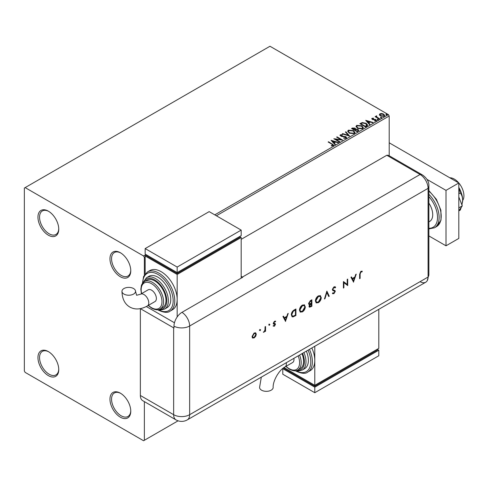 <?xml version="1.0" encoding="UTF-8"?>
<svg xmlns="http://www.w3.org/2000/svg" width="487" height="487" viewBox="0 0 487 487"><rect width="100%" height="100%" fill="white"/><g stroke="black" fill="none" stroke-linecap="round" stroke-linejoin="round"><path stroke-width="0.73" d="M120.362 252.735L120.362 252.735A14.707 8.492 -120 0 0 109.965 258.743A14.707 8.492 -120 0 0 120.362 276.756A14.707 8.492 -120 0 0 130.766 270.754A14.707 8.492 -120 0 0 120.362 252.735M130.76 270.279A13.581 7.841 60 0 1 127.953 276.044A13.581 7.841 60 0 1 121.166 275.374A13.581 7.841 60 0 1 112.29 263.406A13.581 7.841 60 0 1 114.372 252.528A13.581 7.841 60 0 1 120.77 252.984M48.353 211.163L48.353 211.163A14.707 8.492 -120 0 0 37.949 217.165A14.707 8.492 -120 0 0 48.353 235.184A14.707 8.492 -120 0 0 58.757 229.176A14.707 8.492 -120 0 0 48.353 211.163M58.744 228.701A13.581 7.841 60 0 1 55.944 234.472A13.581 7.841 60 0 1 49.15 233.797A13.581 7.841 60 0 1 40.281 221.835A13.581 7.841 60 0 1 42.363 210.95A13.581 7.841 60 0 1 48.761 211.407M48.353 351.596L48.353 351.596A14.707 8.492 -120 0 0 37.949 357.598A14.707 8.492 -120 0 0 48.353 375.617A14.707 8.492 -120 0 0 58.757 369.609A14.707 8.492 -120 0 0 48.353 351.596M58.744 369.134A13.581 7.841 60 0 1 55.944 374.905A13.581 7.841 60 0 1 49.15 374.229A13.581 7.841 60 0 1 40.281 362.267A13.581 7.841 60 0 1 42.363 351.383A13.581 7.841 60 0 1 48.761 351.839M120.362 393.167L120.362 393.167A14.707 8.492 -120 0 0 109.965 399.176A14.707 8.492 -120 0 0 120.362 417.189A14.707 8.492 -120 0 0 130.766 411.186A14.707 8.492 -120 0 0 120.362 393.167M130.76 410.711A13.581 7.841 60 0 1 127.953 416.476A13.581 7.841 60 0 1 121.166 415.807A13.581 7.841 60 0 1 112.29 403.839A13.581 7.841 60 0 1 114.372 392.96A13.581 7.841 60 0 1 120.77 393.417M214.779 214.858L388.401 114.615L269.981 46.253L24.35 188.067L24.35 370.997L25.147 372.385L143.568 440.747L144.365 440.285L144.365 401.617M379.434 114.847L379.915 113.781L381.753 113.501L383.628 114.098L384.7 115.462L384.152 116.229L380.469 115.924L379.385 114.555M376.646 116.253L376.914 117.111L379.629 118.755L379.196 119.005L375.106 116.643L376.141 116.74L376.214 115.918L376.682 115.815L376.554 116.697M375.428 116.825L376.141 117.111L376.214 115.918L376.214 116.29L376.682 115.815M371.794 118.931L372.05 118.323L373.462 118.183L373.559 118.53L372.579 118.603L372.713 119.157L375.934 119.607L376.207 120.819L374.765 121.007L374.637 120.648L375.66 120.551L375.526 119.869L373.072 119.705L372.299 119.418L372.05 118.323L371.758 118.743M372.579 118.603L372.713 119.528L373.188 119.68L373.188 119.315M376.53 120.362L376.207 120.819M374.637 121.013L375.66 120.922L375.526 119.869M366.784 126.176L365.481 126.924L359.881 123.692L362.267 122.547L366.2 123.357L367.697 125.098L366.784 126.176M357.154 131.733L351.553 128.501L352.344 128.044L355.023 128.099L355.693 129.092L358.006 129.408L358.791 130.4L357.154 131.733M355.705 128.945L355.693 129.457L358.006 129.773L358.006 129.408M349.617 136.086L342.221 133.888L342.69 133.621L348.296 135.283L345.411 132.044L345.88 131.776L349.617 136.086M339.847 141.723L339.421 141.973L333.82 138.74L340.797 139.532L336.62 137.121L337.047 136.871L342.647 140.11L335.683 139.319L339.847 141.723M331.379 145.905L332.718 145.716L332.718 145.345L331.872 144.164L328.147 142.015L328.579 141.766L333.68 145.156L333.297 145.674L331.592 145.911L331.379 145.534L332.846 145.236M145.169 256.892L144.365 257.355L143.568 255.973L25.147 187.605M143.568 255.973L145.966 254.585M331.087 140.317L338.556 142.472L338.088 142.74L335.72 142.04L334.143 142.947L335.366 144.316L334.898 144.584L331.087 140.317M346.208 138.217L343.725 138.241L343.792 137.876L345.6 137.906L345.892 137.492L345.6 138.278L345.435 136.908L341.728 136.5L339.993 135.325L340.346 134.802L342.379 134.729L342.385 135.118L340.918 135.136L341.058 135.873L345.873 136.664L346.61 137.638L346.208 138.217M340.918 135.136L341.058 136.244L342.044 136.512L342.044 136.141M349.209 133.115L347.675 131.216L348.369 130.175L353.489 130.613L355.005 132.519L354.286 133.554L349.209 133.115M357.537 128.306L356.003 126.407L356.697 125.366L361.817 125.804L363.332 127.71L362.62 128.745L357.537 128.306M365.7 120.332L373.17 122.487L372.695 122.761L370.327 122.054L368.756 122.961L369.974 124.331L369.505 124.605L365.7 120.332M377.437 119.565L377.334 119.09L378.156 119.151L378.265 119.625L377.437 119.565L377.334 119.09L377.334 119.461L378.156 119.522L378.156 119.151L378.265 119.625M380.743 117.659L380.633 117.184L381.461 117.245L381.571 117.72L380.743 117.659L380.633 117.184L380.633 117.55L381.461 117.617L381.461 117.245L381.571 117.72M386.13 114.548L386.021 114.074L386.848 114.135L386.952 114.609L386.13 114.548L386.021 114.074L386.021 114.445L386.848 114.506L386.848 114.135L386.952 114.609M389.198 155.755L389.198 116.003L216.374 215.784M144.365 274.985L144.365 257.355M144.365 440.285L178.09 420.817M388.401 114.615L389.198 116.003M328.463 142.198L328.579 141.766M328.579 142.137L333.638 145.333M332.353 145.832L332.353 145.461M331.458 140.731L338.136 142.715M335.147 144.438L334.143 142.947M332.475 141.072L333.753 142.88L334.959 141.814L332.475 141.072L333.753 142.508L334.959 141.814M333.753 142.88L333.753 142.508M334.49 139.13L340.797 139.903L340.797 139.532M336.937 137.31L337.047 136.871M337.047 137.243L341.99 140.092M339.53 141.912L335.683 139.69L335.683 139.319M345.435 137.273L345.6 138.278L343.792 138.241L343.792 137.876M340.029 135.508L340.346 134.802M340.346 135.173L342.379 135.094L342.379 134.729M340.918 135.508L341.058 136.244L340.918 135.508M342.044 136.512L343.134 136.524L343.134 136.153M343.134 136.524L345.873 137.03L345.873 136.664M345.873 137.03L346.586 137.809M342.641 134.016L342.69 133.621M342.69 133.986L348.296 135.654L348.296 135.283M345.63 132.287L345.88 131.776M345.88 132.141L349.313 135.995M347.688 131.405L348.369 130.175M348.369 130.54L353.489 130.985L353.489 130.613M353.489 130.985L354.986 132.701M348.424 131.539L349.636 133.237L353.702 133.602L354.262 132.543M353.057 130.863L348.96 130.492L348.406 131.338L349.636 132.866L353.702 133.231L354.286 132.354L353.057 130.863M353.702 133.602L353.702 133.231M349.636 133.237L349.636 132.866M351.876 128.684L355.023 128.471L355.023 128.099M355.023 128.471L355.693 129.457M358.006 129.773L358.761 130.577M357.501 131.24L358.061 130.279L357.574 129.652L355.9 129.469L354.926 129.95L357.014 131.52L358.012 130.455M354.573 129.859L355.09 128.952L354.603 128.355L352.558 128.58L354.353 129.986L355.035 129.122M354.353 129.986L354.573 129.493M352.558 128.58L354.353 129.621M357.014 131.52L357.501 130.869M354.926 129.95L357.014 131.155M356.015 126.596L356.697 125.366M356.697 125.731L361.817 126.176L361.817 125.804M361.817 126.176L363.314 127.892M356.758 126.73L357.969 128.428L362.03 128.793L362.596 127.734M361.391 126.054L357.288 125.683L356.734 126.529L357.969 128.057L362.03 128.422L362.614 127.545L361.391 126.054M362.03 128.793L362.03 128.422M357.969 128.428L357.969 128.057M360.203 123.875L362.267 122.919L362.267 122.547M362.267 122.919L366.2 123.728L366.2 123.357M366.2 123.728L367.679 125.281M366.814 125.701L365.767 123.607L362.565 122.986L360.891 123.771L360.891 124.142L365.341 126.711L366.814 125.701L366.906 125.129M360.891 123.771L365.341 126.346L366.936 124.94L366.936 125.311M365.341 126.711L365.341 126.346M366.072 120.752L372.744 122.73M369.755 124.459L368.756 122.961M367.082 121.093L368.367 122.894L369.566 121.829L367.082 121.093L368.367 122.523L369.566 121.829M368.367 122.894L368.367 122.523M372.05 118.694L372.78 118.53M373.462 118.518L373.462 118.183M372.579 118.968L372.713 119.528L372.579 118.968M373.188 119.68L375.16 119.692L375.16 119.327M375.16 119.692L375.934 119.979L375.934 119.607M375.934 119.979L376.488 120.539M375.66 120.922L375.526 120.24L375.66 120.922M377.437 119.936L377.334 119.461M378.156 119.522L378.265 119.997M375.538 116.764L375.538 116.393M376.646 116.618L376.914 117.111M376.914 117.483L379.312 118.944M380.743 118.031L380.633 117.55M381.461 117.617L381.571 118.091M379.434 115.212L379.915 113.781M379.915 114.153L381.753 113.873L381.753 113.501M381.753 113.873L383.628 114.469L383.628 114.098M383.628 114.469L384.675 115.644M380.085 114.804L380.901 116.046L383.653 116.308L384.006 115.553M383.196 114.354L380.42 114.074L380.055 114.615L380.901 115.675L383.653 115.936L384.036 115.37L383.196 114.354M383.653 116.308L383.653 115.936M380.901 116.046L380.901 115.675M386.13 114.92L386.021 114.445M386.848 114.506L386.952 114.981M449.83 177.798A13.581 7.841 60 0 1 454.328 179.106A13.581 7.841 60 0 1 462.644 200.534M428.864 203.109A14.707 8.492 60 0 1 429.68 221.408L428.864 221.877M428.864 235.915L446.007 245.807L446.007 190.374L427.02 179.417M446.007 245.807L458.809 238.417L458.809 182.984L389.198 142.794M446.007 190.374L458.809 182.984M458.809 196.925L462.279 205.873L458.809 207.876M462.279 205.873L458.809 210.81M458.809 187.976L460.288 192.998L458.809 193.85M460.288 192.998C461.743 194.751 462.534 197.144 462.65 200.169L461.962 205.051M461.323 207.231L460.288 210.067L458.809 210.92M458.809 187.398A18.104 10.452 60 0 1 462.65 200.169A18.104 10.452 60 0 1 462.504 202.3A18.104 10.452 60 0 1 462.492 202.391M241.181 239.342L386.8 155.268L420.086 174.486L386.8 155.268A11.317 6.532 -60 0 1 389.259 155.785L422.539 175.003A11.317 6.532 -60 0 0 420.086 174.486A11.317 6.532 60 0 1 428.085 188.341L428.085 277.036A11.317 6.532 60 0 1 427.209 280.731A11.317 6.532 60 0 1 420.086 281.656M259.821 329.389L260.606 329.839L260.137 330.649L259.674 330.381L260.137 329.571L260.606 329.839L260.137 329.571M260.283 329.656L259.821 330.466L260.137 330.649L259.674 330.381M269.08 324.038L269.871 324.494L269.402 325.304L268.934 325.03L269.402 324.22L269.871 324.494L269.402 324.22M269.548 324.305L269.08 325.115L269.402 325.304L268.934 325.03M285.595 321.426L282.935 316.489L283.483 316.179L284.311 317.774L286.849 316.307L287.701 313.738L288.249 313.421L285.461 321.347M305.337 306.761C305.191 308.928 304.217 310.627 302.433 311.869L300.296 312.106L299.45 310.195C299.615 308.021 300.589 306.323 302.384 305.093L304.491 304.874L305.02 306.579C304.868 308.74 303.9 310.444 302.11 311.686L302.433 311.869M321.28 297.557C321.128 299.724 320.16 301.423 318.37 302.664L316.24 302.908L315.393 300.99C315.552 298.817 316.532 297.119 318.328 295.895L320.434 295.67L320.957 297.374C320.811 299.535 319.837 301.24 318.054 302.482L318.37 302.664M335.166 287.908L333.936 287.543L332.84 289.272L333.041 289.789L334.971 290.587L335.281 291.396L333.899 293.698L332.408 293.466L332.864 292.809L333.96 293.004L334.782 291.713L334.411 291.086L332.907 290.599L332.341 289.552L333.936 286.88L335.123 286.77L335.64 287.312L335.166 287.908L334.593 287.433M334.849 287.726L333.619 287.36L332.524 289.089L333.114 289.85M332.804 293.783L332.408 293.466M334.167 290.946L333.656 290.879M353.592 282.168L350.938 277.231L351.48 276.914L352.308 278.509L354.846 277.048L355.699 274.479L356.247 274.163L353.459 282.089M140.366 395.481L173.652 414.693A11.317 6.532 120 0 0 175.996 419.873L142.709 400.661A11.317 6.532 -60 0 1 140.366 395.481L140.366 308.642L173.652 327.848A11.317 6.532 180 0 0 173.975 328.031L173.975 326.18A11.304 6.526 -60 0 1 181.974 312.337L242.782 277.231A11.317 6.532 -120 0 0 242.459 277.036L420.086 174.486A11.317 6.532 60 0 1 428.085 188.341L428.085 277.036A11.317 6.532 60 0 1 425.741 282.216L187.306 419.873A11.317 6.532 60 0 0 189.65 414.693L428.085 277.036A11.317 6.532 -0 0 0 428.864 274.65L427.209 280.731M360.124 274.09L360.124 278.394L359.625 278.686L359.625 274.315L360.928 271.296L362.279 271.265L361.987 271.929L360.904 271.977L360.124 274.09L359.808 273.907L360.124 278.394M347.201 279.386L347.706 279.1L347.706 285.565L343.901 282.673L343.901 287.762L343.396 288.054L343.396 281.583L347.201 284.469L347.201 279.386M326.88 291.123L329.249 296.218L328.713 296.528L326.844 292.51L324.981 298.683L324.439 299L326.88 291.123M311.875 299.785L311.875 306.25L309.391 307.206L309.002 306.305L309.647 304.558L308.983 304.491L308.569 303.529L310.359 300.662L311.875 299.785M294.197 309.988L295.932 308.989L295.932 315.454L293.028 316.903L292.115 316.763L291.336 314.791C291.445 312.648 292.395 311.047 294.197 309.988M275.35 321.864L274.54 321.834L273.816 323.015L275.283 323.752L275.472 324.372L274.437 326.211L273.39 326.144L273.731 325.541L274.437 325.626L274.966 324.683L273.505 323.952L273.317 323.331L274.516 321.274L275.685 321.237L275.192 321.773M273.731 325.541L274.437 325.626M274.826 324.336L273.183 323.764M275.033 321.682L274.218 321.651L273.499 322.832L275.283 323.752L275.472 324.372M265.561 326.521L265.561 331.251L265.056 331.537L265.056 330.843L263.619 332.292L264.965 330.076L265.056 326.814L265.561 326.521M255.736 336.225L254.177 337.905L252.619 338.027L252.059 336.669L254.177 333.011L255.657 332.834L256.296 334.222L255.736 336.225L255.413 336.036L253.855 337.722L254.177 337.905M242.459 277.036L241.181 276.299M174.456 322.771L146.331 306.53L174.456 322.771M361.938 271.131L361.664 271.746L361.987 271.929M361.664 271.746L361.269 271.856M360.946 271.673L360.581 271.789L360.904 271.977M360.581 271.789L359.808 273.907M351.31 277.018L352.308 278.509M355.778 274.437L353.325 281.827M354.579 277.864L352.253 278.838L353.562 280.92L354.579 277.864L352.576 279.021L353.562 280.92M352.253 278.838L352.576 279.021M347.383 279.282L347.383 285.382L347.706 285.565M343.901 287.762L343.579 287.58L343.579 282.49L343.901 282.673M343.457 281.547L347.201 284.469M334.959 286.691L335.64 287.312M335.324 287.123L334.928 287.628M333.619 287.36L333.936 287.543M332.524 289.089L332.84 289.272M334.648 290.404L335.281 291.396M334.965 291.208L333.583 293.515L333.899 293.698M333.583 293.515L332.639 293.673M333.339 290.696L332.767 290.502M326.753 291.348L329.249 296.218M328.932 296.035L328.579 296.236M324.981 298.683L324.659 298.501L326.527 292.328L326.844 292.51M318.054 302.482L316.087 302.804M320.269 295.591L320.957 297.374M319.941 296.279L318.029 296.358L315.576 300.516L316.404 302.098M315.893 300.698L316.562 302.208L318.346 302.019L320.775 297.849L320.111 296.364L318.346 296.546L315.893 300.698L315.576 300.516M318.029 296.358L318.346 296.546M311.552 299.968L311.552 306.067L311.875 306.25M311.552 306.067L309.245 307.084M308.837 304.375L309.647 304.558M308.752 303.054L309.355 303.851L311.37 303.145L311.37 300.741L310.335 300.966L308.752 303.054L309.215 303.724M309.184 305.824L310.688 306.274L311.37 305.879L311.37 303.809L310.712 303.815L309.184 305.824L309.58 306.372M310.712 303.815L311.035 304.004L309.507 306.006L309.708 306.506L309.391 306.323M311.37 303.809L311.035 304.004M310.335 300.966L310.657 301.149L309.075 303.237M311.37 300.741L310.657 301.149M302.11 311.686L300.144 312.009M304.326 304.789L305.02 306.579M304.004 305.483L302.086 305.562L299.633 309.72L300.461 311.296M299.955 309.902L300.625 311.406L302.409 311.217L304.838 307.053L304.168 305.568L302.409 305.751L299.955 309.902L299.633 309.72M302.086 305.562L302.409 305.751M295.615 309.172L295.615 315.272L295.932 315.454M295.615 315.272L292.705 316.714L293.028 316.903M292.705 316.714L291.969 316.666M291.518 314.322L292.456 316.039L293.314 316.124L295.432 315.083L295.432 309.939L295.11 309.756L292.87 311.217L291.518 314.322L292.31 315.929M292.87 311.217L293.186 311.4L291.841 314.505M295.432 309.939L293.186 311.4M283.312 316.276L284.311 317.774M287.78 313.695L285.327 321.085M286.575 317.128L284.256 318.096L285.565 320.184L286.575 317.128L284.578 318.279L285.565 320.184M284.256 318.096L284.578 318.279M275.149 324.19L274.114 326.022L274.437 326.211M274.114 326.022L273.067 325.955M275.35 321.079L275.033 321.676M274.218 321.651L274.54 321.834M273.499 322.832L273.816 323.015M273.633 323.204L274.254 323.331L273.633 323.204M269.08 325.115L268.617 324.847M265.238 326.71L265.238 331.063L265.561 331.251M264.344 331.416L263.741 332.012L264.057 332.201M263.741 332.012L263.303 332.104M259.821 330.466L259.352 330.192M253.855 337.722L252.303 337.838M255.492 332.755L256.296 334.222M255.979 334.039L255.413 336.036M255.158 333.388L253.861 333.406L252.242 336.188L252.893 337.321M252.564 336.371L253.039 337.43L254.177 337.321L255.797 334.508L255.328 333.455L254.177 333.595L252.564 336.371L252.242 336.188M253.861 333.406L254.177 333.595M261.312 377.151L259.577 387.415A6.788 3.92 -0 0 0 261.568 390.19A6.788 3.92 -0 0 0 268.964 391.037A6.788 3.92 -0 0 0 273.158 387.415C272.763 380.956 279.185 369.834 284.974 366.948A6.788 3.92 60 0 0 286.38 363.838A6.788 3.92 60 0 0 286.295 362.73M293.898 358.335A6.788 3.92 60 0 1 293.99 359.449A6.788 3.92 60 0 1 292.584 362.553L284.974 366.948M299.572 355.06A15.84 9.143 60 0 1 297.904 369.931L300.309 368.549A15.84 9.143 -120 0 0 301.977 353.672M303.937 352.539A18.104 10.452 60 0 1 302.238 370.047L304.637 368.659A18.104 10.452 -120 0 0 306.335 351.157M309.44 349.362A22.633 13.064 60 0 1 307.705 372.117L310.103 370.729A22.633 13.064 -120 0 0 314.791 360.374A22.633 13.064 -120 0 0 311.838 347.98M314.791 346.275L314.791 385.314L378.801 348.363L378.801 309.318M378.801 350.208L314.791 387.165L314.791 392.711L378.801 355.753L378.801 350.208L377.2 349.282L377.2 350.208L314.791 386.24L314.791 385.314L284.018 367.551M314.791 386.24L284.384 368.689L284.384 367.764L282.783 368.689L314.791 387.165M314.791 392.711L282.783 374.229L282.783 368.689M123.948 294.075A6.788 3.92 180 0 1 121.963 291.305A6.788 3.92 180 0 1 126.151 287.683A6.788 3.92 180 0 1 133.548 288.535A6.788 3.92 180 0 1 135.538 291.305A6.788 3.92 180 0 1 131.35 294.927A6.788 3.92 180 0 1 123.948 294.075M140.566 294.209L148.176 289.82A6.788 3.92 60 0 1 153.405 291.64A6.788 3.92 60 0 1 156.37 298.47A6.788 3.92 60 0 1 154.963 301.575L147.36 305.97A6.788 3.92 60 0 0 148.766 302.859A6.788 3.92 60 0 0 143.963 294.544A6.788 3.92 60 0 0 140.566 294.209L136.597 295.274L135.538 291.305M154.769 280.914A15.84 9.143 -120 0 0 146.849 280.128L144.444 281.516A15.84 9.143 60 0 1 152.37 282.302A15.84 9.143 60 0 1 162.719 296.26A15.84 9.143 60 0 1 160.29 308.953L162.688 307.571A15.84 9.143 -120 0 0 165.117 294.878A15.84 9.143 -120 0 0 154.769 280.914M157.971 277.219A18.104 10.452 -120 0 0 148.919 276.324L146.514 277.712A18.104 10.452 60 0 1 155.566 278.607A18.104 10.452 60 0 1 167.394 294.562A18.104 10.452 60 0 1 164.618 309.068L167.023 307.681A18.104 10.452 -120 0 0 169.793 293.174A18.104 10.452 -120 0 0 157.971 277.219M161.167 271.679A22.633 13.064 -120 0 0 149.856 270.559L147.451 271.941A22.633 13.064 60 0 1 158.768 273.061A22.633 13.064 60 0 1 173.555 293.004A22.633 13.064 60 0 1 170.085 311.138L172.483 309.756A22.633 13.064 -120 0 0 177.171 299.395A22.633 13.064 -120 0 0 161.167 271.679M177.171 316.958L177.171 274.449L241.181 237.492L241.181 278.15M145.169 273.877L145.169 255.973L146.77 255.048L146.77 255.973L177.171 273.524L239.58 237.492L239.58 236.572L241.181 237.492M145.169 255.973L177.171 274.449M145.169 248.577L177.171 267.059L241.181 230.101L209.173 211.626L145.169 248.577L145.169 254.123L177.171 272.598L177.171 273.524M241.181 230.101L241.181 235.647L177.171 272.598L177.171 267.059M332.359 144.316L332.359 143.951M352.344 128.41L352.344 128.044M360.733 123.57L360.733 123.199M365.804 126.443L365.804 126.078M374.04 119.68L374.04 119.309M378.253 118.335L378.253 117.964M428.864 190.612L436.419 199.366L440.893 210.226L441.015 220.203L436.522 226.607A22.633 13.064 -120 0 0 440.595 210.834A22.633 13.064 -120 0 0 428.864 191.135M428.864 228.293A21.501 12.412 -120 0 0 437.527 217.446A21.501 12.412 -120 0 0 428.864 196.602M428.864 194.276A22.633 13.064 60 0 1 434.441 227.806L428.864 228.914M181.974 312.337A11.317 6.532 60 0 1 189.65 326.004L428.085 188.341A11.317 6.532 -0 0 0 428.864 185.955L428.864 274.65M173.975 326.18A11.317 6.532 -0 0 0 189.65 326.004L189.65 414.693A11.317 6.532 -0 0 1 173.652 414.693L173.652 327.848M310.463 306.7L310.779 306.883M294.483 315.923L294.805 316.106M294.471 310.128L294.787 310.31M295.834 370.674A21.501 12.412 -120 0 0 309.117 368.793A21.501 12.412 -120 0 0 308.064 350.159M297.161 370.297A16.972 9.801 -120 0 0 302.555 353.337M286.058 366.321A14.707 8.492 -120 0 0 289.187 368.689A14.707 8.492 -120 0 0 298.196 367.88A14.707 8.492 -120 0 0 298.19 355.857M158.214 309.695A21.501 12.412 -120 0 0 173.171 300.637A21.501 12.412 -120 0 0 157.971 274.449A21.501 12.412 -120 0 0 142.77 282.941M159.541 309.324A16.972 9.801 -120 0 0 166.517 297.819A16.972 9.801 -120 0 0 154.769 279.995A16.972 9.801 -120 0 0 143.756 281.985M148.438 305.343A14.707 8.492 -120 0 0 151.567 307.711A14.707 8.492 -120 0 0 161.97 301.703A14.707 8.492 -120 0 0 151.567 283.69A14.707 8.492 -120 0 0 141.65 293.588M340.705 135.429L340.705 135.8M354.286 132.354L354.286 132.72M348.406 131.338L348.406 131.709M355.09 128.952L355.09 129.323M358.061 130.279L358.061 130.65M362.614 127.545L362.614 127.911M356.734 126.529L356.734 126.9M372.439 118.798L372.439 119.169M375.842 120.289L375.842 120.66M384.036 115.37L384.036 115.742M380.055 114.615L380.055 114.987M436.522 226.607L434.441 227.806M428.864 185.955C429.09 181.888 426.983 178.236 422.539 175.003M175.996 419.873A11.317 11.317 0 0 0 187.306 419.873M316.562 302.208L316.246 302.019M320.111 296.364L319.789 296.175M309.355 303.851L309.038 303.663M300.625 311.406L300.302 311.223M304.168 305.568L303.851 305.379M292.456 316.039L292.133 315.85M273.846 325.62L273.53 325.438M274.771 324.293L274.449 324.111M273.998 323.411L273.676 323.228M253.039 337.43L252.723 337.241M255.328 333.455L255.005 333.272M307.705 372.117C305.501 374.016 301.544 373.657 295.822 371.051L295.305 370.741M302.238 370.047L298.519 370.991L296.011 370.644M297.904 369.931C295.968 371.283 293.137 371.045 289.418 369.207L285.832 366.449M147.36 305.97C140.773 309.549 134.923 309.902 129.81 307.035C124.769 304.04 122.152 298.799 121.963 291.305M147.451 271.941L143.61 276.433L142.441 283.367M157.685 309.769L158.202 310.073C163.839 312.678 167.802 313.031 170.085 311.138M146.514 277.712L142.886 282.807M144.444 281.516L141.991 284.091L141.425 285.382L140.834 289.168L141.425 293.716M148.218 305.471L151.804 308.228C155.536 310.067 158.366 310.31 160.29 308.953M158.391 309.665L160.917 310.012L164.618 309.068"/></g></svg>
